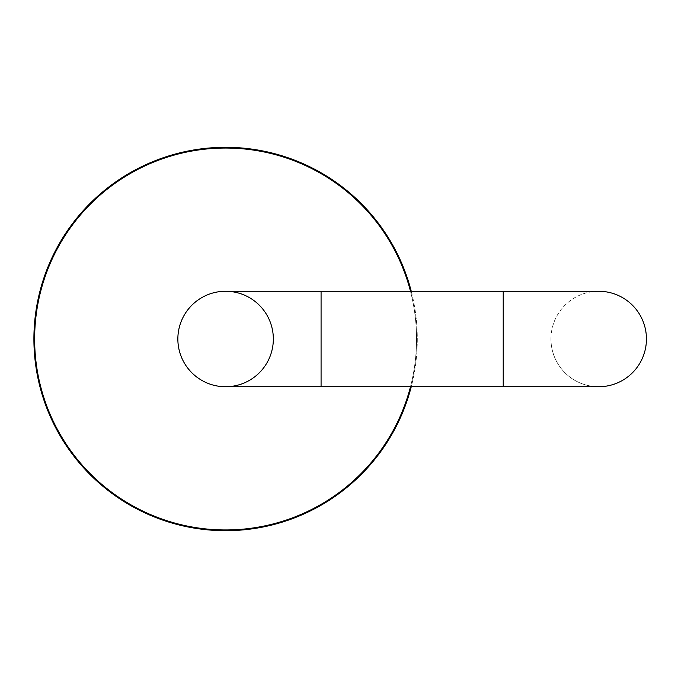 <?xml version="1.0" encoding="UTF-8"?>
<svg xmlns="http://www.w3.org/2000/svg" width="678" height="678" viewBox="0 0 678 678"><rect width="100%" height="100%" fill="white"/><g stroke="black" fill="none" stroke-linecap="round" stroke-linejoin="round"><path stroke-width="0.51" stroke-dasharray="3.39 2.54" d="M411.249 291.26A191.696 191.696 0 0 1 411.249 386.74M417.284 339A191.696 191.696 0 0 1 129.744 505.008A191.696 191.696 0 0 1 129.744 172.992A191.696 191.696 0 0 1 417.284 339M410.487 291.26A190.959 190.959 0 0 1 130.117 504.373A190.959 190.959 0 0 1 130.117 173.627A190.959 190.959 0 0 1 416.555 339A190.959 190.959 0 0 1 130.117 504.373A190.959 190.959 0 0 1 130.117 173.627A190.959 190.959 0 0 1 410.487 386.74M416.555 339A190.959 190.959 0 0 1 130.117 504.373A190.959 190.959 0 0 1 130.117 173.627A190.959 190.959 0 0 1 416.555 339M273.336 339A47.74 47.74 0 0 0 201.722 297.659A47.74 47.74 0 0 0 201.722 380.341A47.74 47.74 0 0 0 273.336 339A47.74 47.74 0 0 0 201.722 297.659A47.74 47.74 0 0 0 201.722 380.341A47.74 47.74 0 0 0 273.336 339A47.74 47.74 0 0 0 225.596 291.26A47.74 47.74 0 0 1 273.336 339A47.74 47.74 0 0 1 225.596 386.74A47.74 47.74 0 0 0 273.336 339M598.699 291.26A47.74 47.74 0 0 0 550.96 339A47.74 47.74 0 0 0 598.699 386.74M550.96 339A47.74 47.74 0 0 1 622.565 297.659A47.74 47.74 0 0 1 622.565 380.341A47.74 47.74 0 0 1 550.96 339M321.075 291.26L321.075 386.74M503.22 386.74L503.22 291.26"/><path stroke-width="1.02" d="M411.249 386.74A191.696 191.696 0 0 1 116.175 496.398A191.696 191.696 0 0 1 116.175 181.602A191.696 191.696 0 0 1 411.249 291.26M410.487 386.74A190.959 190.959 0 0 1 116.54 495.754A190.959 190.959 0 0 1 116.54 182.246A190.959 190.959 0 0 1 410.487 291.26M273.336 339A47.74 47.74 0 0 0 201.722 297.659A47.74 47.74 0 0 0 201.722 380.341A47.74 47.74 0 0 0 273.336 339M225.596 291.26A47.74 47.74 0 0 0 177.856 339A47.74 47.74 0 0 0 225.596 386.74A47.74 47.74 0 0 1 177.856 339A47.74 47.74 0 0 1 225.596 291.26L503.22 291.26L503.22 386.74L598.699 386.74A47.74 47.74 0 0 0 646.439 339A47.74 47.74 0 0 0 598.699 291.26L503.22 291.26M225.596 386.74L321.075 386.74L321.075 291.26M321.075 386.74L503.22 386.74"/></g></svg>
